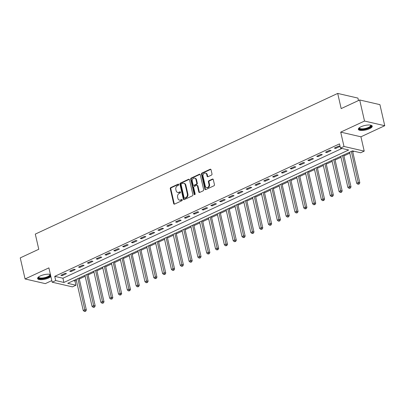<?xml version="1.0" encoding="UTF-8"?>
<svg xmlns="http://www.w3.org/2000/svg" width="405" height="405" viewBox="0 0 405 405"><rect width="100%" height="100%" fill="white"/><g stroke="black" fill="none" stroke-linecap="round" stroke-linejoin="round"><path stroke-width="0.61" d="M178.752 184.498A0.628 0.496 -77 0 0 178.134 184.143L170.778 187.566A0.896 0.709 -77 0 0 170.272 188.715L173.684 203.609A0.896 0.709 -77 0 0 174.565 204.115L181.926 200.688A0.628 0.496 -77 0 0 181.663 199.533L180.711 199.974A2.87 2.263 -77 0 1 179.456 200.121A2.87 2.263 -77 0 1 177.886 198.359L177.603 197.119A2.87 2.263 -77 0 1 179.213 193.438L180.164 192.998A0.628 0.496 -77 0 0 179.901 191.838L178.944 192.279A2.87 2.263 -77 0 1 177.694 192.426A2.87 2.263 -77 0 1 176.124 190.664L175.841 189.424A2.87 2.263 -77 0 1 177.451 185.743L178.402 185.303A0.628 0.496 -77 0 0 178.752 184.498M361.022 126.75A7.123 2.293 167.1 0 0 358.344 129.322A7.123 2.293 167.1 0 0 362.455 130.456A7.123 2.293 167.1 0 0 369.552 128.719A7.123 2.293 167.1 0 0 372.23 126.142A7.123 2.293 167.1 0 0 368.12 125.013A7.123 2.293 167.1 0 0 361.022 126.75M50.407 274.479A7.123 2.293 167.1 0 0 40.277 275.957A7.123 2.293 167.1 0 0 37.594 278.529A7.123 2.293 167.1 0 0 41.705 279.663A7.123 2.293 167.1 0 0 48.803 277.926A7.123 2.293 167.1 0 0 50.893 276.605M211.491 175.081A0.896 0.709 -77 0 0 211.997 173.932L211.04 169.751A0.896 0.709 -77 0 0 210.154 169.249L201.984 173.051A0.896 0.709 -77 0 0 201.477 174.201L204.889 189.089A0.896 0.709 -77 0 0 205.77 189.596L213.946 185.794A0.896 0.709 -77 0 0 214.447 184.645L213.293 179.597A0.896 0.709 -77 0 0 212.412 179.091L208.914 180.721A0.896 0.709 -77 0 0 208.408 181.87L208.985 184.371A2.4 1.893 -77 0 1 208.479 186.745A2.4 1.893 -77 0 1 206.59 187.571A2.4 1.893 -77 0 1 205.279 186.097L203.032 176.291A2.4 1.893 -77 0 1 203.538 173.917A2.4 1.893 -77 0 1 205.426 173.092A2.4 1.893 -77 0 1 206.737 174.57L207.112 176.2A0.896 0.709 -77 0 0 207.993 176.707L211.491 175.081M340.458 148.098L343.987 146.458L364.216 151.126L360.688 152.766L352.487 150.873L67.731 283.338L75.932 285.231L72.404 286.872L52.174 282.204L55.703 280.564L63.904 282.457L348.659 149.992L340.458 148.098L339.491 143.886L54.741 276.352L55.703 280.564M52.174 282.204L48.894 267.877L25.075 278.959L20.25 257.884L38.774 249.267L35.301 234.095L337.699 93.423L341.172 108.596L359.696 99.979L364.525 121.049L340.706 132.131L343.987 146.458M189.494 179.774A0.896 0.709 -77 0 0 188.614 179.268L180.438 183.07A0.896 0.709 -77 0 0 179.936 184.219L183.349 199.113A0.896 0.709 -77 0 0 184.229 199.619L192.405 195.817A0.896 0.709 -77 0 0 192.907 194.668L189.494 179.774M191.211 178.058L199.387 174.256A0.896 0.709 -77 0 1 200.267 174.763L203.68 189.656A0.896 0.709 -77 0 1 203.173 190.806L199.675 192.431A0.896 0.709 -77 0 1 198.794 191.929L197.412 185.89A0.896 0.709 -77 0 0 196.531 185.384L194.208 186.462A0.896 0.709 -77 0 0 193.706 187.611L195.144 193.899A0.628 0.496 -77 0 1 194.177 194.349L190.709 179.213A0.896 0.709 -77 0 1 191.211 178.058L191.757 178.185L199.933 174.383L199.387 174.256M359.696 99.979L379.925 104.647L384.75 125.717L364.525 121.049M25.075 278.959L45.304 283.627L51.81 280.599M54.741 276.352L62.937 278.24L341.957 148.448M62.233 275.623L66.466 273.653L65.099 273.34L60.866 275.309L62.233 275.623L62.036 274.762M71.052 271.522L75.284 269.548L73.918 269.234L69.685 271.203L71.052 271.522L70.855 270.661M79.876 267.416L84.108 265.447L82.742 265.133L78.509 267.103L79.876 267.416L79.679 266.556M88.695 263.311L92.927 261.341L91.56 261.028L87.328 262.997L88.695 263.311L88.498 262.455M97.519 259.21L101.751 257.241L100.384 256.922L96.152 258.891L97.519 259.21L97.322 258.349M106.338 255.104L110.57 253.135L109.203 252.821L104.971 254.791L106.338 255.104L106.14 254.244M115.162 251.004L119.394 249.029L118.027 248.716L113.795 250.685L115.162 251.004L114.964 250.143M123.981 246.898L128.213 244.929L126.846 244.615L122.614 246.584L123.981 246.898L123.783 246.037M132.805 242.792L137.037 240.823L135.67 240.509L131.438 242.479L132.805 242.792L132.607 241.937M141.623 238.692L145.856 236.722L144.489 236.404L140.257 238.373L141.623 238.692L141.426 237.831M150.442 234.586L154.68 232.617L153.313 232.303L149.081 234.272L150.442 234.586L150.25 233.725M159.266 230.485L163.498 228.516L162.132 228.197L157.899 230.167L159.266 230.485L159.069 229.625M168.085 226.38L172.322 224.41L170.956 224.097L166.723 226.066L168.085 226.38L167.893 225.519M176.909 222.274L181.141 220.305L179.774 219.991L175.542 221.96L176.909 222.274L176.712 221.419M185.728 218.173L189.965 216.204L188.598 215.885L184.366 217.86L185.728 218.173L185.536 217.313M194.552 214.068L198.784 212.098L197.417 211.785L193.185 213.754L194.552 214.068L194.354 213.207M203.371 209.967L207.608 207.998L206.241 207.679L202.009 209.648L203.371 209.967L203.178 209.107M212.195 205.861L216.427 203.892L215.06 203.578L210.828 205.548L212.195 205.861L211.997 205.001M221.014 201.756L225.251 199.786L223.884 199.473L219.652 201.442L221.014 201.756L220.821 200.9M229.837 197.655L234.07 195.686L232.703 195.367L228.471 197.341L229.837 197.655L229.64 196.795M238.656 193.549L242.894 191.58L241.527 191.266L237.295 193.236L238.656 193.549L238.464 192.689M247.48 189.449L251.713 187.48L250.346 187.161L246.113 189.13L247.48 189.449L247.283 188.588M256.299 185.343L260.536 183.374L259.17 183.06L254.937 185.029L256.299 185.343L256.107 184.483M265.123 181.237L269.355 179.268L267.988 178.954L263.756 180.924L265.123 181.237L264.926 180.382M273.942 177.137L278.179 175.168L276.812 174.854L272.575 176.823L273.942 177.137L273.75 176.276M282.766 173.031L286.998 171.062L285.631 170.748L281.399 172.717L282.766 173.031L282.568 172.176M291.585 168.931L295.822 166.961L294.455 166.642L290.218 168.612L291.585 168.931L291.392 168.07M300.409 164.825L304.641 162.856L303.274 162.542L299.042 164.511L300.409 164.825L300.211 163.964M309.228 160.724L313.465 158.75L312.098 158.436L307.861 160.405L309.228 160.724L309.035 159.864M318.052 156.619L322.284 154.649L320.917 154.335L316.685 156.305L318.052 156.619L317.854 155.758M326.87 152.513L331.108 150.544L329.741 150.23L325.504 152.199L326.87 152.513L326.678 151.657M335.694 148.412L339.927 146.443L338.56 146.124L334.327 148.093L335.694 148.412L335.497 147.552M73.467 280.67L74.966 281.019L76.337 280.382M79.269 279.015L85.156 276.276M88.093 274.909L93.98 272.17M96.911 270.808L102.799 268.07M105.735 266.703L111.623 263.964M114.554 262.602L120.442 259.863M123.378 258.496L129.266 255.757M132.197 254.396L138.085 251.657M141.021 250.29L146.909 247.551M149.84 246.184L155.728 243.445M158.664 242.084L164.552 239.345M167.483 237.978L173.37 235.239M176.307 233.877L182.194 231.139M185.125 229.772L191.013 227.033M193.949 225.666L199.837 222.927M202.768 221.565L208.656 218.827M211.592 217.46L217.48 214.721M220.411 213.359L226.299 210.62M229.235 209.253L235.123 206.515M238.054 205.148L243.942 202.409M246.878 201.047L252.766 198.308M255.697 196.941L261.584 194.203M264.521 192.841L270.408 190.102M273.34 188.735L279.227 185.996M282.163 184.629L288.051 181.891M290.982 180.529L296.87 177.79M299.806 176.423L305.694 173.684M308.625 172.322L314.513 169.584M317.449 168.217L323.337 165.478M326.268 164.111L332.156 161.377M335.092 160.01L340.98 157.272M343.911 155.905L349.798 153.166M352.735 151.804L353.985 151.222M358.486 100.541L357.924 98.091L337.699 93.423M340.706 132.131L360.931 136.799L384.75 125.717M360.931 136.799L364.216 151.126M74.966 281.019L75.932 285.231M62.937 278.24L63.904 282.457M177.694 192.426L178.24 192.552A2.87 2.263 -77 0 0 179.491 192.405L178.944 192.279M180.422 191.975L179.491 192.405M179.456 200.121L180.002 200.247A2.87 2.263 -77 0 0 181.258 200.1L180.711 199.974M182.184 199.67L181.258 200.1M178.661 184.28L171.325 187.692A0.896 0.709 -77 0 0 170.819 188.841L174.231 203.735A0.896 0.709 -77 0 0 174.464 204.15M189.262 179.359A0.896 0.709 -77 0 0 189.16 179.395L180.984 183.197A0.896 0.709 -77 0 0 180.483 184.346L183.895 199.24A0.896 0.709 -77 0 0 184.128 199.655M181.465 183.875A0.628 0.496 -77 0 0 181.116 184.68L184.108 197.751A0.628 0.496 -77 0 0 184.726 198.106L185.733 197.64A2.87 2.263 -77 0 0 187.343 193.96L185.293 185.024A2.87 2.263 -77 0 0 183.723 183.262A2.87 2.263 -77 0 0 182.473 183.409L181.465 183.875M184.452 198.136L184.999 198.263A0.628 0.496 -77 0 0 185.272 198.232L184.726 198.106M183.723 183.262L184.27 183.384A2.87 2.263 -77 0 1 185.839 185.151L187.89 194.086A2.87 2.263 -77 0 1 186.28 197.767L185.272 198.232M196.921 185.338L197.468 185.465A0.896 0.709 -77 0 1 197.959 186.011L199.341 192.056A0.896 0.709 -77 0 0 199.574 192.471M191.757 178.185A0.896 0.709 -77 0 0 191.256 179.334L194.724 194.476A0.628 0.496 -77 0 0 194.82 194.694M195.974 179.623A2.4 1.893 -77 0 0 194.663 178.144A2.4 1.893 -77 0 0 192.775 178.969A2.4 1.893 -77 0 0 192.269 181.344L193.064 184.796A0.896 0.709 -77 0 0 193.944 185.303L196.263 184.224A0.896 0.709 -77 0 0 196.769 183.075L195.974 179.623L196.521 179.749A2.4 1.893 -77 0 0 195.21 178.271L194.663 178.144M193.555 185.348L194.101 185.475A0.896 0.709 -77 0 0 194.491 185.429L193.944 185.303M196.521 179.749L197.316 183.202A0.896 0.709 -77 0 1 196.81 184.351L194.491 185.429M205.426 173.092L205.973 173.219A2.4 1.893 -77 0 1 207.284 174.697L207.659 176.327A0.896 0.709 -77 0 0 207.892 176.747M206.59 187.571L207.137 187.697A2.4 1.893 -77 0 0 209.026 186.872A2.4 1.893 -77 0 0 209.532 184.498L208.985 184.371M213.06 179.182A0.896 0.709 -77 0 0 212.959 179.218L209.461 180.848A0.896 0.709 -77 0 0 208.955 181.997L209.532 184.498M210.802 169.336A0.896 0.709 -77 0 0 210.701 169.376L202.53 173.178A0.896 0.709 -77 0 0 202.024 174.327L205.436 189.216A0.896 0.709 -77 0 0 205.669 189.636M76.12 279.435L83.238 310.508L84.999 309.688L86.366 310.002L79.056 278.073M85.131 311.121L84.427 311.45L85.678 311.248L85.131 311.121L77.887 278.615M84.427 311.45L83.238 310.508M86.366 310.002L85.678 311.248M84.944 275.334L92.056 306.403L93.823 305.583L95.19 305.897L87.875 273.967M93.955 307.02L93.246 307.349L94.502 307.147L93.955 307.02L86.705 274.514M93.246 307.349L92.056 306.403M95.19 305.897L94.502 307.147M93.763 271.228L100.88 302.297L102.642 301.477L104.009 301.796L96.699 269.867M102.774 302.915L102.07 303.244L103.321 303.041L102.774 302.915L95.529 270.408M102.07 303.244L100.88 302.297M104.009 301.796L103.321 303.041M102.586 267.128L109.699 298.196L111.466 297.376L112.833 297.69L105.518 265.761M111.598 298.814L110.889 299.138L112.144 298.936L111.598 298.814L104.348 266.308M110.889 299.138L109.699 298.196M112.833 297.69L112.144 298.936M111.405 263.022L118.523 294.091L120.285 293.271L121.652 293.584L114.342 261.655M120.417 294.708L119.713 295.037L120.963 294.835L120.417 294.708L113.172 262.202M119.713 295.037L118.523 294.091M121.652 293.584L120.963 294.835M49.972 274.362A6.166 1.984 -12.9 0 1 50.357 274.772A6.166 1.984 -12.9 0 1 45.198 278.113A6.166 1.984 -12.9 0 1 38.414 277.759A6.166 1.984 -12.9 0 1 38.531 276.985M38.728 276.838A5.71 1.838 167.1 0 0 38.723 277.121A5.71 1.838 167.1 0 0 38.764 277.228A5.71 1.838 167.1 0 0 44.869 277.597A5.71 1.838 167.1 0 0 49.855 274.57A5.71 1.838 167.1 0 0 49.815 274.463A5.71 1.838 167.1 0 0 49.729 274.317M37.609 278.124A7.077 2.278 167.1 0 0 43.679 278.731A7.077 2.278 167.1 0 0 50.731 275.901M370.717 125.155A6.166 1.984 -12.9 0 1 368.823 127.909A6.166 1.984 -12.9 0 1 361.857 129.433A6.166 1.984 -12.9 0 1 359.275 127.778M359.473 127.631A5.71 1.838 167.1 0 0 359.473 127.909A5.71 1.838 167.1 0 0 362.764 128.82A5.71 1.838 167.1 0 0 368.454 127.428A5.71 1.838 167.1 0 0 370.6 125.363A5.71 1.838 167.1 0 0 370.474 125.11M358.359 128.917A7.077 2.278 167.1 0 0 369.37 128.036A7.077 2.278 167.1 0 0 372.038 125.783M120.229 258.916L127.342 289.99L129.109 289.17L130.476 289.484L123.16 257.555M129.241 290.603L128.532 290.932L129.787 290.729L129.241 290.603L121.991 258.096M128.532 290.932L127.342 289.99M130.476 289.484L129.787 290.729M129.048 254.816L136.166 285.884L137.928 285.064L139.295 285.378L131.984 253.449M138.059 286.502L137.356 286.831L138.606 286.629L138.059 286.502L130.815 253.996M137.356 286.831L136.166 285.884M139.295 285.378L138.606 286.629M137.872 250.71L144.985 281.784L146.752 280.959L148.119 281.278L140.803 249.348M146.883 282.396L146.175 282.725L147.43 282.523L146.883 282.396L139.634 249.89M146.175 282.725L144.985 281.784M148.119 281.278L147.43 282.523M146.691 246.61L153.809 277.678L155.571 276.858L156.938 277.172L149.627 245.243M155.702 278.296L154.999 278.62L156.249 278.417L155.702 278.296L148.458 245.789M154.999 278.62L153.809 277.678M156.938 277.172L156.249 278.417M155.515 242.504L162.628 273.572L164.395 272.752L165.761 273.071L158.446 241.137M164.526 274.19L163.817 274.519L165.073 274.317L164.526 274.19L157.277 241.684M163.817 274.519L162.628 273.572M165.761 273.071L165.073 274.317M164.334 238.398L171.452 269.472L173.213 268.652L174.58 268.966L167.27 237.036M173.345 270.084L172.641 270.413L173.892 270.211L173.345 270.084L166.101 237.578M172.641 270.413L171.452 269.472M174.58 268.966L173.892 270.211M173.158 234.298L180.271 265.366L182.037 264.546L183.404 264.86L176.089 232.931M182.169 265.984L181.46 266.313L182.716 266.11L182.169 265.984L174.919 233.477M181.46 266.313L180.271 265.366M183.404 264.86L182.716 266.11M181.977 230.192L189.094 261.266L190.856 260.44L192.223 260.759L184.913 228.83M190.988 261.878L190.284 262.207L191.535 262.005L190.988 261.878L183.743 229.372M190.284 262.207L189.094 261.266M192.223 260.759L191.535 262.005M190.801 226.091L197.913 257.16L199.68 256.34L201.047 256.654L193.732 224.724M199.812 257.777L199.103 258.101L200.359 257.904L199.812 257.777L192.562 225.271M199.103 258.101L197.913 257.16M201.047 256.654L200.359 257.904M199.619 221.986L206.737 253.054L208.499 252.234L209.866 252.553L202.556 220.624M208.631 253.672L207.927 254.001L209.177 253.798L208.631 253.672L201.386 221.165M207.927 254.001L206.737 253.054M209.866 252.553L209.177 253.798M208.443 217.885L215.556 248.953L217.323 248.133L218.69 248.447L211.375 216.518M217.455 249.566L216.746 249.895L218.001 249.693L217.455 249.566L210.205 217.06M216.746 249.895L215.556 248.953M218.69 248.447L218.001 249.693M217.262 213.779L224.38 244.848L226.142 244.028L227.509 244.342L220.198 212.412M226.273 245.465L225.57 245.794L226.82 245.592L226.273 245.465L219.029 212.959M225.57 245.794L224.38 244.848M227.509 244.342L226.82 245.592M226.086 209.674L233.199 240.747L234.966 239.922L236.333 240.241L229.017 208.312M235.097 241.36L234.389 241.689L235.644 241.486L235.097 241.36L227.848 208.853M234.389 241.689L233.199 240.747M236.333 240.241L235.644 241.486M234.905 205.573L242.023 236.641L243.785 235.821L245.152 236.135L237.841 204.206M243.916 237.259L243.213 237.588L244.463 237.386L243.916 237.259L236.672 204.753M243.213 237.588L242.023 236.641M245.152 236.135L244.463 237.386M243.729 201.467L250.842 232.536L252.609 231.716L253.975 232.035L246.66 200.105M252.74 233.153L252.031 233.482L253.287 233.28L252.74 233.153L245.491 200.647M252.031 233.482L250.842 232.536M253.975 232.035L253.287 233.28M252.548 197.367L259.666 228.435L261.427 227.615L262.794 227.929L255.484 196M261.559 229.048L260.855 229.377L262.106 229.174L261.559 229.048L254.315 196.541M260.855 229.377L259.666 228.435M262.794 227.929L262.106 229.174M261.372 193.261L268.485 224.329L270.251 223.509L271.618 223.823L264.303 191.894M270.383 224.947L269.674 225.276L270.93 225.074L270.383 224.947L263.134 192.441M269.674 225.276L268.485 224.329M271.618 223.823L270.93 225.074M270.191 189.155L277.309 220.229L279.07 219.409L280.437 219.723L273.127 187.793M279.202 220.841L278.498 221.17L279.749 220.968L279.202 220.841L271.958 188.335M278.498 221.17L277.309 220.229M280.437 219.723L279.749 220.968M279.015 185.055L286.127 216.123L287.894 215.303L289.261 215.617L281.946 183.688M288.026 216.741L287.317 217.07L288.573 216.867L288.026 216.741L280.776 184.234M287.317 217.07L286.127 216.123M289.261 215.617L288.573 216.867M287.833 180.949L294.951 212.017L296.713 211.197L298.08 211.516L290.77 179.587M296.845 212.635L296.141 212.964L297.392 212.762L296.845 212.635L289.6 180.129M296.141 212.964L294.951 212.017M298.08 211.516L297.392 212.762M296.657 176.848L303.77 207.917L305.537 207.097L306.904 207.411L299.589 175.481M305.669 208.535L304.96 208.858L306.215 208.656L305.669 208.535L298.419 176.028M304.96 208.858L303.77 207.917M306.904 207.411L306.215 208.656M305.476 172.743L312.594 203.811L314.356 202.991L315.723 203.305L308.413 171.376M314.488 204.429L313.784 204.758L315.034 204.555L314.488 204.429L307.243 171.923M313.784 204.758L312.594 203.811M315.723 203.305L315.034 204.555M314.3 168.637L321.413 199.711L323.18 198.89L324.547 199.204L317.231 167.275M323.311 200.323L322.603 200.652L323.858 200.45L323.311 200.323L316.062 167.817M322.603 200.652L321.413 199.711M324.547 199.204L323.858 200.45M323.119 164.536L330.237 195.605L331.999 194.785L333.366 195.099L326.055 163.169M332.13 196.222L331.427 196.552L332.677 196.349L332.13 196.222L324.886 163.716M331.427 196.552L330.237 195.605M333.366 195.099L332.677 196.349M331.943 160.431L339.056 191.504L340.823 190.679L342.19 190.998L334.874 159.069M340.954 192.117L340.246 192.446L341.501 192.243L340.954 192.117L333.705 159.61M340.246 192.446L339.056 191.504M342.19 190.998L341.501 192.243M340.762 156.33L347.88 187.399L349.642 186.578L351.008 186.892L343.698 154.963M349.773 188.016L349.069 188.34L350.32 188.138L349.773 188.016L342.529 155.51M349.069 188.34L347.88 187.399M351.008 186.892L350.32 188.138M349.586 152.224L356.699 183.293L358.466 182.473L359.832 182.787L352.522 150.883M358.597 183.91L357.888 184.24L359.144 184.037L358.597 183.91L351.348 151.404M357.888 184.24L356.699 183.293M359.832 182.787L359.144 184.037M178.64 184.26L178.134 184.143M182.169 199.65L181.663 199.533M180.402 191.955L179.901 191.838M174.231 203.735L173.684 203.609M170.819 188.841L170.272 188.715M171.325 187.692L170.778 187.566M183.895 199.24L183.349 199.113M180.483 184.346L179.936 184.219M180.984 183.197L180.438 183.07M189.16 179.395L188.614 179.268M186.28 197.767L185.733 197.64M187.89 194.086L187.343 193.96M185.839 185.151L185.293 185.024M199.341 192.056L198.794 191.929M197.959 186.011L197.412 185.89M194.724 194.476L194.177 194.349M191.256 179.334L190.709 179.213M196.81 184.351L196.263 184.224M197.316 183.202L196.769 183.075M207.659 176.327L207.112 176.2M207.284 174.697L206.737 174.57M208.955 181.997L208.408 181.87M209.461 180.848L208.914 180.721M212.959 179.218L212.412 179.091M205.436 189.216L204.889 189.089M202.024 174.327L201.477 174.201M202.53 173.178L201.984 173.051M210.701 169.376L210.154 169.249"/></g></svg>
